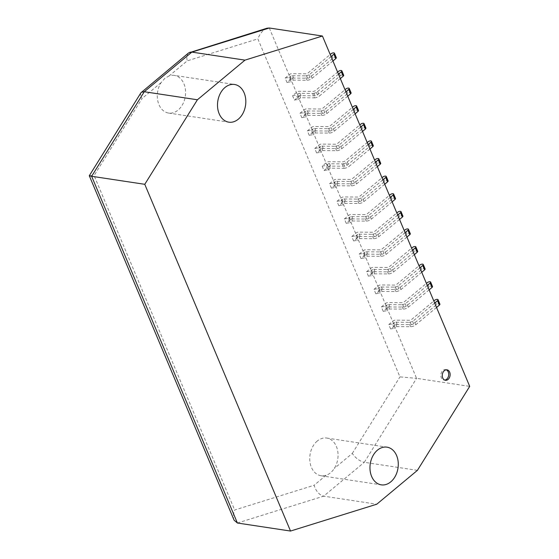 <?xml version="1.0" encoding="UTF-8"?>
<svg xmlns="http://www.w3.org/2000/svg" width="559" height="559" viewBox="0 0 559 559"><rect width="100%" height="100%" fill="white"/><g stroke="black" fill="none" stroke-linecap="round" stroke-linejoin="round"><path stroke-width="0.42" stroke-dasharray="2.79 2.1" d="M269.298 27.999L416.574 378.345L469.707 386.374M417.419 470.35L364.286 462.314L416.574 378.345L399.951 376.892L257.86 38.871L187.237 60.854L169.258 75.835A19.055 14.031 98.6 0 1 174.289 75.381L234.514 84.479M267.013 28.216C263.156 29.718 260.11 33.267 257.86 38.871M361.023 258.551A10.586 4.57 157.2 0 1 364.922 258.09L363.07 253.695A10.586 4.57 157.2 0 0 359.171 254.149L361.023 258.551L365.216 255.058A2.019 0.873 157.2 0 1 367.64 254.142L381.594 254.261A2.019 0.873 -22.8 0 0 384.012 253.346L406.952 234.235A2.019 0.873 157.2 0 1 409.621 233.341L407.909 228.959M353.623 240.95A10.586 4.57 157.2 0 1 357.522 240.489L355.671 236.087A10.586 4.57 157.2 0 0 351.772 236.548L353.623 240.95L357.816 237.449A2.019 0.873 157.2 0 1 360.241 236.534L374.195 236.653A2.019 0.873 -22.8 0 0 376.612 235.737L399.552 216.626A2.019 0.873 157.2 0 1 402.221 215.732L400.51 211.351M346.224 223.341A10.586 4.57 157.2 0 1 350.123 222.88L348.271 218.478A10.586 4.57 157.2 0 0 344.372 218.939L346.224 223.341L350.416 219.848A2.019 0.873 157.2 0 1 352.841 218.925L366.788 219.051A2.019 0.873 -22.8 0 0 369.213 218.136L392.152 199.025A2.019 0.873 157.2 0 1 394.822 198.124L393.11 193.742M331.417 188.131L329.565 183.729A10.586 4.57 157.2 0 1 333.471 183.268L335.316 187.67A10.586 4.57 157.2 0 0 331.417 188.131L335.617 184.631A2.019 0.873 157.2 0 1 338.041 183.715L351.988 183.841A2.019 0.873 -22.8 0 0 354.413 182.919L377.346 163.815A2.019 0.873 157.2 0 1 380.022 162.914L378.303 158.532M338.817 205.733A10.586 4.57 157.2 0 1 342.723 205.279L340.871 200.877A10.586 4.57 157.2 0 0 336.972 201.338L338.817 205.733L343.016 202.239A2.019 0.873 157.2 0 1 345.441 201.324L359.388 201.443A2.019 0.873 -22.8 0 0 361.813 200.527L384.753 181.416A2.019 0.873 157.2 0 1 387.422 180.522L385.71 176.141M375.823 293.761A10.586 4.57 157.2 0 1 379.722 293.307L377.87 288.905A10.586 4.57 157.2 0 0 373.971 289.366L375.823 293.761L380.022 290.268A2.019 0.873 157.2 0 1 382.44 289.352L396.394 289.471A2.019 0.873 -22.8 0 0 398.819 288.556L421.752 269.445A2.019 0.873 157.2 0 1 424.428 268.551L422.709 264.169M368.423 276.16A10.586 4.57 157.2 0 1 372.322 275.699L370.47 271.297A10.586 4.57 157.2 0 0 366.571 271.758L368.423 276.16L372.622 272.659A2.019 0.873 157.2 0 1 375.04 271.744L388.994 271.87A2.019 0.873 -22.8 0 0 391.419 270.947L414.352 251.843A2.019 0.873 157.2 0 1 417.028 250.942L415.309 246.561M287.012 82.494A10.586 4.57 157.2 0 1 290.918 82.033L289.066 77.638A10.586 4.57 157.2 0 0 285.167 78.092L287.012 82.494L291.211 79.001A2.019 0.873 157.2 0 1 293.636 78.085L307.583 78.204A2.019 0.873 -22.8 0 0 310.007 77.289L332.947 58.178A2.019 0.873 157.2 0 1 335.617 57.284L333.905 52.902M292.567 95.701L294.418 100.103A10.586 4.57 157.2 0 1 298.317 99.642L296.466 95.24A10.586 4.57 157.2 0 0 292.567 95.701L296.759 92.207A2.019 0.873 157.2 0 1 299.184 91.285L313.138 91.41A2.019 0.873 -22.8 0 0 315.555 90.488L337.608 72.125M301.818 117.704A10.586 4.57 157.2 0 1 305.717 117.25L303.865 112.848A10.586 4.57 157.2 0 0 299.966 113.309L301.818 117.704L306.011 114.211A2.019 0.873 157.2 0 1 308.435 113.295L322.389 113.414A2.019 0.873 -22.8 0 0 324.807 112.499L347.747 93.388A2.019 0.873 157.2 0 1 350.416 92.494L348.704 88.112M322.166 166.121L324.017 170.523A10.586 4.57 157.2 0 1 327.916 170.062L326.065 165.667A10.586 4.57 157.2 0 0 322.166 166.121L326.365 162.627A2.019 0.873 157.2 0 1 328.79 161.712L342.737 161.831A2.019 0.873 -22.8 0 0 345.162 160.915L367.207 142.545M316.618 152.921L314.766 148.519A10.586 4.57 157.2 0 1 318.665 148.058L320.517 152.46A10.586 4.57 157.2 0 0 316.618 152.921L320.817 149.421A2.019 0.873 157.2 0 1 323.235 148.505L337.189 148.624A2.019 0.873 -22.8 0 0 339.613 147.709L362.546 128.598A2.019 0.873 157.2 0 1 365.223 127.704L363.504 123.322M309.218 135.313A10.586 4.57 157.2 0 1 313.117 134.852L311.265 130.45A10.586 4.57 157.2 0 0 307.366 130.911L309.218 135.313L313.41 131.819A2.019 0.873 157.2 0 1 315.835 130.904L329.789 131.023A2.019 0.873 -22.8 0 0 332.207 130.107L355.147 110.996A2.019 0.873 157.2 0 1 357.816 110.095L356.104 105.714M390.622 328.978A10.586 4.57 157.2 0 1 394.528 328.517L392.677 324.115A10.586 4.57 157.2 0 0 388.778 324.576L390.622 328.978L394.822 325.478A2.019 0.873 157.2 0 1 397.246 324.562L411.193 324.681A2.019 0.873 -22.8 0 0 413.618 323.766L436.558 304.655A2.019 0.873 157.2 0 1 439.227 303.761L437.515 299.379M383.222 311.37L381.371 306.968A10.586 4.57 157.2 0 1 385.277 306.507L387.121 310.909A10.586 4.57 157.2 0 0 383.222 311.37L387.422 307.876A2.019 0.873 157.2 0 1 389.847 306.954L403.794 307.08A2.019 0.873 -22.8 0 0 406.218 306.164L429.151 287.053A2.019 0.873 157.2 0 1 431.827 286.152L430.109 281.771M188.607 52.916C186.86 54.544 186.406 57.193 187.237 60.854M169.258 75.835L164.821 78.379L161.048 82.676A19.055 14.031 98.6 0 0 157.959 101.654A19.055 14.031 98.6 0 0 168.594 113.065A19.055 14.031 98.6 0 0 185.315 96.316A19.055 14.031 98.6 0 0 174.289 75.381M317.239 441.051A19.055 14.031 98.6 0 0 309.882 461.322A19.055 14.031 98.6 0 0 321.048 475.744A19.055 14.031 98.6 0 0 326.086 475.283C329.356 474.186 332.095 471.901 334.296 468.442A19.055 14.031 98.6 0 0 337.384 449.471A19.055 14.031 98.6 0 0 326.749 438.053A19.055 14.031 98.6 0 0 317.239 441.051M237.393 523.014L323.654 496.168L364.286 462.314C359.696 461.196 355.692 458.247 352.275 453.461L334.296 468.442M359.171 254.149L363.371 250.656A2.019 0.873 157.2 0 1 365.789 249.74L379.743 249.859A2.019 0.873 -22.8 0 0 382.167 248.944L404.213 230.574M406.931 237.044L386.108 254.387A4.234 1.831 -22.8 0 1 381.021 256.315L367.2 256.197L364.922 258.09M410.299 233.676A2.019 0.873 -22.8 0 0 409.761 233.362M367.2 256.197L365.355 251.795L363.07 253.695M381.021 256.315L379.17 251.913L365.355 251.795M405.079 232.642L384.257 249.985A4.234 1.831 -22.8 0 1 379.17 251.913M351.772 236.548L355.971 233.047A2.019 0.873 157.2 0 1 358.389 232.132L372.343 232.251A2.019 0.873 -22.8 0 0 374.768 231.335L396.813 212.965M399.531 219.435L378.709 236.785A4.234 1.831 -22.8 0 1 373.622 238.707L359.8 238.588L357.522 240.489M402.892 216.074A2.019 0.873 -22.8 0 0 402.361 215.753M359.8 238.588L357.949 234.186L355.671 236.087M373.622 238.707L371.77 234.305L357.949 234.186M397.68 215.033L376.857 232.383A4.234 1.831 -22.8 0 1 371.77 234.305M344.372 218.939L348.564 215.446A2.019 0.873 157.2 0 1 350.989 214.53L364.943 214.649A2.019 0.873 -22.8 0 0 367.361 213.734L389.413 195.364M392.132 201.827L371.309 219.177A4.234 1.831 -22.8 0 1 366.222 221.098L352.401 220.98L350.123 222.88M395.493 198.466A2.019 0.873 -22.8 0 0 394.954 198.145M352.401 220.98L350.549 216.578L348.271 218.478M366.222 221.098L364.37 216.703L350.549 216.578M390.28 197.432L369.457 214.775A4.234 1.831 -22.8 0 1 364.37 216.703M377.332 166.617L356.509 183.967A4.234 1.831 -22.8 0 1 351.422 185.888L337.601 185.77L335.316 187.67M380.693 163.256A2.019 0.873 -22.8 0 0 380.155 162.935M337.601 185.77L335.749 181.368L333.471 183.268M351.422 185.888L349.571 181.486L335.749 181.368M329.565 183.729L333.765 180.236A2.019 0.873 157.2 0 1 336.19 179.313L350.137 179.439A2.019 0.873 -22.8 0 0 352.561 178.517L374.614 160.153M375.48 162.215L354.658 179.565A4.234 1.831 -22.8 0 1 349.571 181.486M336.972 201.338L341.165 197.837A2.019 0.873 157.2 0 1 343.589 196.922L357.536 197.041A2.019 0.873 -22.8 0 0 359.961 196.125L382.014 177.755M384.732 184.225L363.909 201.568A4.234 1.831 -22.8 0 1 358.822 203.497L345.001 203.378L342.723 205.279M388.093 180.864A2.019 0.873 -22.8 0 0 387.555 180.543M345.001 203.378L343.149 198.976L340.871 200.877M358.822 203.497L356.97 199.095L343.149 198.976M382.88 179.823L362.057 197.166A4.234 1.831 -22.8 0 1 356.97 199.095M373.971 289.366L378.17 285.866A2.019 0.873 157.2 0 1 380.595 284.95L394.542 285.069A2.019 0.873 -22.8 0 0 396.967 284.154L419.012 265.784M421.738 272.254L400.915 289.597A4.234 1.831 -22.8 0 1 395.821 291.525L382.007 291.407L379.722 293.307M425.099 268.893A2.019 0.873 -22.8 0 0 424.56 268.572M382.007 291.407L380.155 287.005L377.87 288.905M395.821 291.525L393.976 287.123L380.155 287.005M419.886 267.852L399.063 285.195A4.234 1.831 -22.8 0 1 393.976 287.123M366.571 271.758L370.771 268.264A2.019 0.873 157.2 0 1 373.195 267.342L387.142 267.468A2.019 0.873 -22.8 0 0 389.567 266.545L411.613 248.182M414.331 254.645L393.508 271.995A4.234 1.831 -22.8 0 1 388.421 273.917L374.6 273.798L372.322 275.699M417.699 251.284A2.019 0.873 -22.8 0 0 417.161 250.963M374.6 273.798L372.755 269.396L370.47 271.297M388.421 273.917L386.569 269.515L372.755 269.396M412.486 250.243L391.663 267.593A4.234 1.831 -22.8 0 1 386.569 269.515M285.167 78.092L289.359 74.599A2.019 0.873 157.2 0 1 291.784 73.683L305.731 73.802A2.019 0.873 -22.8 0 0 308.156 72.887L330.208 54.516M332.926 60.987L312.104 78.33A4.234 1.831 -22.8 0 1 307.017 80.258L293.195 80.14L290.918 82.033M336.287 57.619A2.019 0.873 -22.8 0 0 335.749 57.304M293.195 80.14L291.344 75.738L289.066 77.638M307.017 80.258L305.165 75.856L291.344 75.738M331.075 56.585L310.252 73.928A4.234 1.831 -22.8 0 1 305.165 75.856M298.317 99.642L300.595 97.741L314.417 97.86L312.565 93.458L298.744 93.339L296.466 95.24M338.474 74.186L317.652 91.536A4.234 1.831 -22.8 0 1 312.565 93.458M294.418 100.103L298.611 96.602A2.019 0.873 157.2 0 1 301.035 95.687L314.983 95.813A2.019 0.873 -22.8 0 0 317.407 94.89L340.347 75.786A2.019 0.873 157.2 0 1 343.016 74.885L341.304 70.504M343.687 75.227A2.019 0.873 -22.8 0 0 343.156 74.906M340.326 78.588L319.503 95.938L317.652 91.536M314.417 97.86A4.234 1.831 -22.8 0 0 319.503 95.938M300.595 97.741L298.744 93.339M299.966 113.309L304.166 109.809A2.019 0.873 157.2 0 1 306.584 108.893L320.538 109.012A2.019 0.873 -22.8 0 0 322.962 108.097L345.008 89.726M347.726 96.197L326.903 113.54A4.234 1.831 -22.8 0 1 321.816 115.468L307.995 115.35L305.717 117.25M351.087 92.836A2.019 0.873 -22.8 0 0 350.556 92.514M307.995 115.35L306.143 110.948L303.865 112.848M321.816 115.468L319.965 111.066L306.143 110.948M345.874 91.795L325.052 109.138A4.234 1.831 -22.8 0 1 319.965 111.066M327.916 170.062L330.201 168.168L344.016 168.287L342.171 163.885L328.35 163.766L326.065 165.667M368.081 144.613L347.258 161.956A4.234 1.831 -22.8 0 1 342.171 163.885M324.017 170.523L328.217 167.029A2.019 0.873 157.2 0 1 330.635 166.114L344.589 166.233A2.019 0.873 -22.8 0 0 347.013 165.317L369.946 146.206A2.019 0.873 157.2 0 1 372.622 145.312L370.903 140.931M373.293 145.647A2.019 0.873 -22.8 0 0 372.755 145.333M369.932 149.015L349.109 166.358L347.258 161.956M344.016 168.287A4.234 1.831 -22.8 0 0 349.109 166.358M330.201 168.168L328.35 163.766M362.525 131.407L341.703 148.757A4.234 1.831 -22.8 0 1 336.616 150.678L322.795 150.56L320.517 152.46M365.893 128.046A2.019 0.873 -22.8 0 0 365.355 127.725M322.795 150.56L320.95 146.158L318.665 148.058M336.616 150.678L334.764 146.276L320.95 146.158M314.766 148.519L318.965 145.019A2.019 0.873 157.2 0 1 321.39 144.103L335.337 144.222A2.019 0.873 -22.8 0 0 337.762 143.307L359.807 124.937M360.681 127.005L339.858 144.355A4.234 1.831 -22.8 0 1 334.764 146.276M307.366 130.911L311.566 127.417A2.019 0.873 157.2 0 1 313.983 126.502L327.937 126.62A2.019 0.873 -22.8 0 0 330.362 125.705L352.408 107.335M355.126 113.798L334.303 131.148A4.234 1.831 -22.8 0 1 329.216 133.07L315.395 132.951L313.117 134.852M358.494 110.437A2.019 0.873 -22.8 0 0 357.956 110.116M315.395 132.951L313.55 128.549L311.265 130.45M329.216 133.07L327.364 128.675L313.55 128.549M353.274 109.403L332.451 126.746A4.234 1.831 -22.8 0 1 327.364 128.675M388.778 324.576L392.97 321.076A2.019 0.873 157.2 0 1 395.395 320.16L409.342 320.279A2.019 0.873 -22.8 0 0 411.766 319.364L433.819 300.994M436.537 307.464L415.714 324.814A4.234 1.831 -22.8 0 1 410.627 326.736L396.806 326.617L394.528 328.517M439.898 304.103A2.019 0.873 -22.8 0 0 439.36 303.782M396.806 326.617L394.954 322.215L392.677 324.115M410.627 326.736L408.776 322.333L394.954 322.215M434.685 303.062L413.863 320.412A4.234 1.831 -22.8 0 1 408.776 322.333M429.137 289.855L408.315 307.205A4.234 1.831 -22.8 0 1 403.228 309.127L389.406 309.008L387.121 310.909M432.498 286.494A2.019 0.873 -22.8 0 0 431.96 286.173M389.406 309.008L387.555 304.606L385.277 306.507M403.228 309.127L401.376 304.725L387.555 304.606M381.371 306.968L385.57 303.474A2.019 0.873 157.2 0 1 387.995 302.559L401.942 302.678A2.019 0.873 -22.8 0 0 404.367 301.762L426.419 283.392M427.286 285.46L406.463 302.803A4.234 1.831 -22.8 0 1 401.376 304.725M234.102 520.205C233.061 517.473 233.243 514.07 234.661 509.997L314.095 485.275C316.024 491.291 319.21 494.925 323.654 496.168L376.787 504.204M446.271 369.806A5.297 3.899 98.6 0 0 445.579 369.611A5.297 3.899 98.6 0 0 442.938 370.442A5.297 3.899 98.6 0 0 440.89 376.074A5.297 3.899 98.6 0 0 443.993 380.078A5.297 3.899 98.6 0 0 444.712 380.099M140.938 92.759C140.204 94.087 140.595 95.98 142.112 98.454L94.087 175.582L234.661 509.997M89.3 175.694L94.087 175.582M352.275 453.461L399.951 376.892M161.048 82.676L142.112 98.454M326.086 475.283L314.095 485.275M365.216 255.058L363.371 250.656M357.816 237.449L355.971 233.047M350.416 219.848L348.564 215.446M335.617 184.631L333.765 180.236M343.016 202.239L341.165 197.837M380.022 290.268L378.17 285.866M372.622 272.659L370.771 268.264M291.211 79.001L289.359 74.599M298.611 96.602L296.759 92.207M306.011 114.211L304.166 109.809M328.217 167.029L326.365 162.627M320.817 149.421L318.965 145.019M313.41 131.819L311.566 127.417M394.822 325.478L392.97 321.076M387.422 307.876L385.57 303.474M367.64 254.142L365.789 249.74M386.108 254.387L384.257 249.985M409.621 233.341L407.777 228.938M406.952 234.235L405.1 229.833M384.012 253.346L382.167 248.944M381.594 254.261L379.743 249.859M360.241 236.534L358.389 232.132M378.709 236.785L376.857 232.383M402.221 215.732L400.377 211.33M399.552 216.626L397.701 212.231M376.612 235.737L374.768 231.335M374.195 236.653L372.343 232.251M352.841 218.925L350.989 214.53M371.309 219.177L369.457 214.775M394.822 198.124L392.97 193.728M392.152 199.025L390.301 194.623M369.213 218.136L367.361 213.734M366.788 219.051L364.943 214.649M356.509 183.967L354.658 179.565M380.022 162.914L378.17 158.511M377.346 163.815L375.501 159.413M354.413 182.919L352.561 178.517M351.988 183.841L350.137 179.439M338.041 183.715L336.19 179.313M345.441 201.324L343.589 196.922M363.909 201.568L362.057 197.166M387.422 180.522L385.57 176.12M384.753 181.416L382.901 177.014M361.813 200.527L359.961 196.125M359.388 201.443L357.536 197.041M382.44 289.352L380.595 284.95M400.915 289.597L399.063 285.195M424.428 268.551L422.576 264.148M421.752 269.445L419.907 265.043M398.819 288.556L396.967 284.154M396.394 289.471L394.542 285.069M375.04 271.744L373.195 267.342M393.508 271.995L391.663 267.593M417.028 250.942L415.176 246.54M414.352 251.843L412.5 247.441M391.419 270.947L389.567 266.545M388.994 271.87L387.142 267.468M293.636 78.085L291.784 73.683M312.104 78.33L310.252 73.928M335.617 57.284L333.765 52.881M332.947 58.178L331.096 53.776M310.007 77.289L308.156 72.887M307.583 78.204L305.731 73.802M343.016 74.885L341.165 70.483M340.347 75.786L338.495 71.384M317.407 94.89L315.555 90.488M314.983 95.813L313.138 91.41M301.035 95.687L299.184 91.285M308.435 113.295L306.584 108.893M326.903 113.54L325.052 109.138M350.416 92.494L348.571 88.091M347.747 93.388L345.895 88.986M324.807 112.499L322.962 108.097M322.389 113.414L320.538 109.012M372.622 145.312L370.771 140.91M369.946 146.206L368.101 141.804M347.013 165.317L345.162 160.915M344.589 166.233L342.737 161.831M330.635 166.114L328.79 161.712M341.703 148.757L339.858 144.355M365.223 127.704L363.371 123.301M362.546 128.598L360.695 124.203M339.613 147.709L337.762 143.307M337.189 148.624L335.337 144.222M323.235 148.505L321.39 144.103M315.835 130.904L313.983 126.502M334.303 131.148L332.451 126.746M357.816 110.095L355.971 105.7M355.147 110.996L353.295 106.594M332.207 130.107L330.362 125.705M329.789 131.023L327.937 126.62M397.246 324.562L395.395 320.16M415.714 324.814L413.863 320.412M439.227 303.761L437.376 299.358M436.558 304.655L434.706 300.26M413.618 323.766L411.766 319.364M411.193 324.681L409.342 320.279M408.315 307.205L406.463 302.803M431.827 286.152L429.976 281.75M429.151 287.053L427.307 282.651M406.218 306.164L404.367 301.762M403.794 307.08L401.942 302.678M389.847 306.954L387.995 302.559M168.594 113.065L228.813 122.169M446.99 369.827L445.579 369.611M445.411 380.295L443.993 380.078M321.048 475.744L381.273 484.849M326.749 438.053L386.968 447.158"/><path stroke-width="0.84" d="M290.526 531.05L376.787 504.204L417.419 470.35L469.707 386.374L322.438 36.028L269.298 27.999L267.013 28.216L188.607 52.916L140.938 92.759L89.293 175.729L234.102 520.205L237.393 523.014L290.526 531.05L144.774 184.309L197.411 99.775L144.271 91.739L141.364 92.27M269.298 27.999L191.849 52.106L244.982 60.134L322.438 36.028M244.982 60.134L197.411 99.775M225.004 87.484A19.055 14.031 98.6 0 0 217.647 107.747A19.055 14.031 98.6 0 0 228.813 122.169A19.055 14.031 98.6 0 0 245.534 105.42A19.055 14.031 98.6 0 0 234.514 84.479A19.055 14.031 98.6 0 0 225.004 87.484M444.349 370.659A5.297 3.899 98.6 0 0 442.309 376.291A5.297 3.899 98.6 0 0 445.411 380.295A5.297 3.899 98.6 0 0 450.058 375.641A5.297 3.899 98.6 0 0 446.99 369.827A5.297 3.899 98.6 0 0 444.349 370.659M377.458 450.156A19.055 14.031 98.6 0 0 370.107 470.419A19.055 14.031 98.6 0 0 381.273 484.849A19.055 14.031 98.6 0 0 397.994 468.1A19.055 14.031 98.6 0 0 386.968 447.158A19.055 14.031 98.6 0 0 377.458 450.156M144.774 184.309L91.634 176.274L144.271 91.739L191.849 52.106L189.864 52.225M406.931 237.044L409.789 234.661A2.019 0.873 -22.8 0 0 410.299 233.676L408.447 229.274A2.019 0.873 -22.8 0 0 407.909 228.959L407.777 228.938A2.019 0.873 157.2 0 0 405.1 229.833L404.213 230.574M409.789 234.661L407.937 230.259A2.019 0.873 -22.8 0 0 408.447 229.274M407.937 230.259L405.079 232.642M399.531 219.435L402.382 217.06A2.019 0.873 -22.8 0 0 402.892 216.074L401.048 211.672A2.019 0.873 -22.8 0 0 400.51 211.351L400.377 211.33A2.019 0.873 157.2 0 0 397.701 212.231L396.813 212.965M402.382 217.06L400.537 212.658A2.019 0.873 -22.8 0 0 401.048 211.672M400.537 212.658L397.68 215.033M392.132 201.827L394.982 199.451A2.019 0.873 -22.8 0 0 395.493 198.466L393.641 194.064A2.019 0.873 -22.8 0 0 393.11 193.742L392.97 193.728A2.019 0.873 157.2 0 0 390.301 194.623L389.413 195.364M394.982 199.451L393.138 195.049A2.019 0.873 -22.8 0 0 393.641 194.064M393.138 195.049L390.28 197.432M377.332 166.617L380.183 164.241A2.019 0.873 -22.8 0 0 380.693 163.256L378.841 158.854A2.019 0.873 -22.8 0 0 378.303 158.532L378.17 158.511A2.019 0.873 157.2 0 0 375.501 159.413L374.614 160.153M380.183 164.241L378.331 159.839A2.019 0.873 -22.8 0 0 378.841 158.854M378.331 159.839L375.48 162.215M384.732 184.225L387.583 181.85A2.019 0.873 -22.8 0 0 388.093 180.864L386.241 176.462A2.019 0.873 -22.8 0 0 385.71 176.141L385.57 176.12A2.019 0.873 157.2 0 0 382.901 177.014L382.014 177.755M387.583 181.85L385.731 177.448A2.019 0.873 -22.8 0 0 386.241 176.462M385.731 177.448L382.88 179.823M421.738 272.254L424.588 269.878A2.019 0.873 -22.8 0 0 425.099 268.893L423.247 264.491A2.019 0.873 -22.8 0 0 422.709 264.169L422.576 264.148A2.019 0.873 157.2 0 0 419.907 265.043L419.012 265.784M424.588 269.878L422.737 265.476A2.019 0.873 -22.8 0 0 423.247 264.491M422.737 265.476L419.886 267.852M414.331 254.645L417.189 252.27A2.019 0.873 -22.8 0 0 417.699 251.284L415.847 246.882A2.019 0.873 -22.8 0 0 415.309 246.561L415.176 246.54A2.019 0.873 157.2 0 0 412.5 247.441L411.613 248.182M417.189 252.27L415.337 247.868A2.019 0.873 -22.8 0 0 415.847 246.882M415.337 247.868L412.486 250.243M332.926 60.987L335.777 58.604A2.019 0.873 -22.8 0 0 336.287 57.619L334.436 53.217A2.019 0.873 -22.8 0 0 333.905 52.902L333.765 52.881A2.019 0.873 157.2 0 0 331.096 53.776L330.208 54.516M335.777 58.604L333.926 54.209A2.019 0.873 -22.8 0 0 334.436 53.217M333.926 54.209L331.075 56.585M337.608 72.125L338.495 71.384A2.019 0.873 157.2 0 1 341.165 70.483L341.304 70.504A2.019 0.873 -22.8 0 1 341.842 70.825A2.019 0.873 -22.8 0 1 341.332 71.811L338.474 74.186M340.326 78.588L343.177 76.213A2.019 0.873 -22.8 0 0 343.687 75.227L341.842 70.825M347.726 96.197L350.577 93.821A2.019 0.873 -22.8 0 0 351.087 92.836L349.242 88.434A2.019 0.873 -22.8 0 0 348.704 88.112L348.571 88.091A2.019 0.873 157.2 0 0 345.895 88.986L345.008 89.726M350.577 93.821L348.732 89.419A2.019 0.873 -22.8 0 0 349.242 88.434M348.732 89.419L345.874 91.795M367.207 142.545L368.101 141.804A2.019 0.873 157.2 0 1 370.771 140.91L370.903 140.931A2.019 0.873 -22.8 0 1 371.442 141.245A2.019 0.873 -22.8 0 1 370.931 142.238L368.081 144.613M369.932 149.015L372.783 146.633A2.019 0.873 -22.8 0 0 373.293 145.647L371.442 141.245M362.525 131.407L365.383 129.031A2.019 0.873 -22.8 0 0 365.893 128.046L364.042 123.644A2.019 0.873 -22.8 0 0 363.504 123.322L363.371 123.301A2.019 0.873 157.2 0 0 360.695 124.203L359.807 124.937M365.383 129.031L363.532 124.629A2.019 0.873 -22.8 0 0 364.042 123.644M363.532 124.629L360.681 127.005M355.126 113.798L357.984 111.423A2.019 0.873 -22.8 0 0 358.494 110.437L356.642 106.035A2.019 0.873 -22.8 0 0 356.104 105.714L355.971 105.7A2.019 0.873 157.2 0 0 353.295 106.594L352.408 107.335M357.984 111.423L356.132 107.021A2.019 0.873 -22.8 0 0 356.642 106.035M356.132 107.021L353.274 109.403M436.537 307.464L439.388 305.088A2.019 0.873 -22.8 0 0 439.898 304.103L438.046 299.701A2.019 0.873 -22.8 0 0 437.515 299.379L437.376 299.358A2.019 0.873 157.2 0 0 434.706 300.26L433.819 300.994M439.388 305.088L437.536 300.686A2.019 0.873 -22.8 0 0 438.046 299.701M437.536 300.686L434.685 303.062M429.137 289.855L431.988 287.48A2.019 0.873 -22.8 0 0 432.498 286.494L430.647 282.092A2.019 0.873 -22.8 0 0 430.109 281.771L429.976 281.75A2.019 0.873 157.2 0 0 427.307 282.651L426.419 283.392M431.988 287.48L430.137 283.078A2.019 0.873 -22.8 0 0 430.647 282.092M430.137 283.078L427.286 285.46M444.712 380.099A5.297 3.899 98.6 0 0 448.639 375.431A5.297 3.899 98.6 0 0 446.271 369.806M237.393 523.014L91.634 176.274L89.293 175.729M343.177 76.213L341.332 71.811M372.783 146.633L370.931 142.238"/></g></svg>
